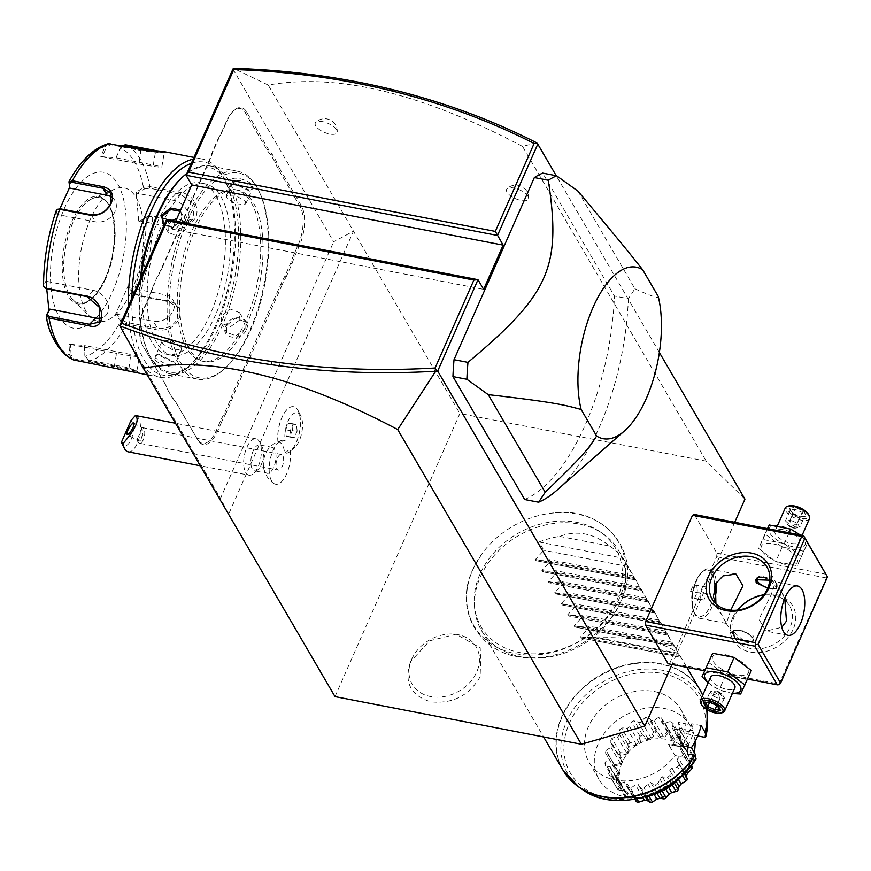 <?xml version="1.0" encoding="UTF-8"?>
<svg xmlns="http://www.w3.org/2000/svg" width="871" height="871" viewBox="0 0 871 871"><rect width="100%" height="100%" fill="white"/><g stroke="black" fill="none" stroke-linecap="round" stroke-linejoin="round"><path stroke-width="0.65" stroke-dasharray="4.36 3.27" d="M335.008 696.626L459.877 413.507L706.218 461.14L744.945 499.116M734.732 522.273L672.009 664.486M619.531 598.007A83.529 66.544 149.7 0 1 515.382 653.642A83.529 66.544 149.7 0 1 472.811 569.645A83.529 66.544 149.7 0 1 481.358 554.664A83.529 66.544 149.7 0 1 552.671 513.052A83.529 66.544 149.7 0 1 619.531 598.007M410.611 661.557C403.709 682.287 410.524 695.722 431.058 701.884C453.366 704.008 470.024 695.102 481.053 675.177L480.215 647.73L456.056 634.251L429.708 640.784L410.611 661.557M536.492 142.702L522.578 146.448L706.218 461.14M659.358 352.45L556.231 175.713M522.578 146.448C421.912 93.197 337.131 72.739 268.214 85.075L459.877 413.507M527.946 196.269A11.911 4.845 -156.2 0 0 517.483 189.04A11.911 4.845 -156.2 0 0 507.02 188.822A11.911 4.845 -156.2 0 0 507.031 192.23A11.911 4.845 -156.2 0 0 519.203 200.014A11.911 4.845 -156.2 0 0 528.555 198.316A11.911 4.845 -156.2 0 0 527.946 196.269M336.62 129.877A11.911 4.845 -156.2 0 0 326.157 122.637A11.911 4.845 -156.2 0 0 315.705 122.419A11.911 4.845 -156.2 0 0 315.705 125.827A11.911 4.845 -156.2 0 0 327.888 133.611A11.911 4.845 -156.2 0 0 337.229 131.913A11.911 4.845 -156.2 0 0 336.62 129.877M232.916 69.07L333.669 241.746L353.474 231.174L228.605 514.282L220.515 498.321L333.669 241.746M268.214 85.075L233.493 68.341M119.752 325.645L220.515 498.321M175.702 221.245L172.218 229.149L483.634 289.357M166.579 219.481L172.218 229.149M278.285 169.214L279.613 168.517A54.514 24.366 -79.1 0 1 276.738 162.05L272.002 153.927A54.514 24.366 -79.1 0 1 268.355 149.235L246.58 111.902A29.113 13.011 100.9 0 0 234.245 110.247A29.113 13.011 100.9 0 0 226.983 121.036L223.052 129.931A54.514 24.366 -79.1 0 1 218.795 138.315L218.142 138.772A55.57 24.845 100.9 0 0 222.453 130.302L226.373 121.417A28.046 12.542 -79.1 0 1 233.374 111.009A28.046 12.542 -79.1 0 1 245.252 112.609L267.038 149.932A55.57 24.845 100.9 0 0 270.718 154.69L275.388 162.703A55.57 24.845 100.9 0 0 278.285 169.214L300.07 206.547A28.046 12.542 -79.1 0 1 298.274 244.631L294.354 253.526A55.57 24.845 100.9 0 0 290.696 263.096L285.035 275.933A55.57 24.845 100.9 0 0 280.734 284.403L233.874 390.654A55.57 24.845 100.9 0 0 230.216 400.225L224.555 413.061A55.57 24.845 100.9 0 0 220.254 421.531L216.335 430.426A28.046 12.542 -79.1 0 1 197.445 439.224L175.659 401.901A55.57 24.845 100.9 0 0 171.99 397.154L167.308 389.141A55.57 24.845 100.9 0 0 165.25 384.165A55.57 24.845 100.9 0 0 164.412 382.619L142.626 345.297A28.046 12.542 -79.1 0 1 142.202 344.513A28.046 12.542 -79.1 0 1 144.423 307.202L148.353 298.318A55.57 24.845 100.9 0 0 152 288.737L157.662 275.911A55.57 24.845 100.9 0 0 161.962 267.441L208.833 161.179A55.57 24.845 100.9 0 0 212.491 151.608L218.142 138.772M279.613 168.517L301.388 205.839A29.113 13.011 100.9 0 1 299.526 245.361L295.607 254.256A54.514 24.366 -79.1 0 0 291.981 263.739L286.254 276.749L285.035 275.933M280.734 284.403L281.986 285.133A54.514 24.366 -79.1 0 1 286.254 276.749M281.986 285.133L235.126 391.384A54.514 24.366 -79.1 0 0 231.501 400.878L225.763 413.877L224.555 413.061M220.254 421.531L221.506 422.261A54.514 24.366 -79.1 0 1 225.763 413.877M221.506 422.261L217.587 431.156A29.113 13.011 100.9 0 1 197.989 440.291L176.203 402.968A54.514 24.366 -79.1 0 0 172.556 398.265L167.308 389.141M164.412 382.619L164.946 383.686A54.514 24.366 -79.1 0 1 165.773 385.2A54.514 24.366 -79.1 0 1 167.82 390.143M164.946 383.686L143.171 346.353A29.113 13.011 100.9 0 1 142.724 345.547A29.113 13.011 100.9 0 1 145.032 306.832L148.952 297.936A54.514 24.366 -79.1 0 0 152.577 288.453L157.662 275.911M161.962 267.441L162.572 267.059A54.514 24.366 -79.1 0 1 158.315 275.443M162.572 267.059L209.443 160.808A54.514 24.366 -79.1 0 0 213.057 151.325L218.795 138.315M289.967 449.011A18.52 8.285 100.9 0 0 294.714 447.411A18.52 8.285 100.9 0 0 301.823 432.452A18.52 8.285 100.9 0 0 300.811 415.913A18.52 8.285 100.9 0 0 289.912 417.699A18.52 8.285 100.9 0 0 285.1 440.672L278.078 442.022A23.713 10.604 -79.1 0 1 281.921 417.623A23.713 10.604 -79.1 0 1 293.647 406.713A23.713 10.604 -79.1 0 1 298.241 410.84A23.713 10.604 -79.1 0 1 299.548 432.005A23.713 10.604 -79.1 0 1 290.446 451.167A23.713 10.604 -79.1 0 1 284.643 453.279L289.967 449.011A22.341 9.984 -79.1 0 1 286.319 474.673A22.341 9.984 -79.1 0 1 273.864 483.492A22.341 9.984 -79.1 0 1 271.61 480.955A22.341 9.984 -79.1 0 1 270.739 457.275A22.341 9.984 -79.1 0 1 282.204 440.378A22.341 9.984 -79.1 0 1 285.1 440.672M827.178 576.275L779.11 684.018L669.886 662.896L716.702 556.732L716.877 553.139L694.307 514.456M669.886 662.896L668.101 663.735M524.68 499.519A169.355 75.712 100.9 0 0 614.436 296.031L542.698 173.1M825.937 577.854L716.702 556.732M732.805 617.452A34.405 27.404 -30.3 0 0 750.334 652.052A34.405 27.404 -30.3 0 0 793.22 629.134A34.405 27.404 -30.3 0 0 775.691 594.545A34.405 27.404 -30.3 0 0 732.805 617.452M747.547 679.086L704.617 670.79M779.11 684.018L779.382 684.66M747.851 668.122A19.685 8.002 -156.2 0 0 724.563 654.502A19.685 8.002 -156.2 0 0 713.284 661.437A19.685 8.002 -156.2 0 0 736.561 675.047A19.685 8.002 -156.2 0 0 747.851 668.122M826.1 574.261L716.877 553.139M796.627 557.527A19.685 8.002 -156.2 0 0 773.339 543.907A19.685 8.002 -156.2 0 0 762.06 550.842A19.685 8.002 -156.2 0 0 785.337 564.462A19.685 8.002 -156.2 0 0 796.627 557.527M784.749 598.344L775.473 581.719L771.151 594.839L758.924 619.248L765.925 631.083L781.755 627.316M730.747 610.179L726.37 623.429L715.908 603.864M738.162 610.027A31.759 25.303 -30.3 0 0 734.318 616.526A31.759 25.303 -30.3 0 0 734.776 637.92A31.759 25.303 -30.3 0 0 762.778 648.372A31.759 25.303 -30.3 0 0 790.095 627.305A31.759 25.303 -30.3 0 0 789.627 605.911A31.759 25.303 -30.3 0 0 785.936 601.284M734.22 632.455L744.117 641.067L753.97 639.238L753.742 636.233L742.462 630.778L733.632 630.266L734.22 632.455M784.172 599.803A31.759 25.303 -30.3 0 0 763.682 595.122M769.768 580.184L775.68 586.51L776.268 588.687L767.689 588.241M694.089 612.498A23.713 10.604 100.9 0 0 698.684 616.624A23.713 10.604 100.9 0 0 710.409 605.726A23.713 10.604 100.9 0 0 707.688 570.07A23.713 10.604 100.9 0 0 701.884 572.182A23.713 10.604 100.9 0 0 695.962 580.968A23.713 10.604 100.9 0 0 694.089 612.498L694.797 613.903A25.139 11.236 100.9 0 1 696.789 580.467A25.139 11.236 -79.1 0 1 703.06 571.147A25.139 11.236 -79.1 0 1 709.212 568.905A25.139 11.236 -79.1 0 1 716.321 582.22M714.601 599.542A25.139 11.236 -79.1 0 1 712.097 606.706A25.139 11.236 100.9 0 1 699.674 618.268A25.139 11.236 100.9 0 1 694.797 613.903M713.806 594.751A23.713 10.604 100.9 0 1 710.507 605.737A23.713 10.604 -79.1 0 1 698.782 616.646A23.713 10.604 -79.1 0 1 696.06 580.99A23.713 10.604 100.9 0 1 707.785 570.08A23.713 10.604 100.9 0 1 714.623 586.096M702.668 586.716L699.859 593.107L700.469 599.749L703.888 600.01L706.708 593.619L706.098 586.978L693.381 584.92L690.561 591.3L691.171 597.952L694.59 598.214L697.41 591.823L696.8 585.181L693.381 584.92M699.859 593.107L690.561 591.3M706.098 586.978L696.8 585.181M706.708 593.619L697.41 591.823M703.888 600.01L694.59 598.214M700.469 599.749L691.171 597.952M756.518 578.801A11.116 4.518 23.8 0 1 756.681 578.017A11.116 4.518 23.8 0 1 766.045 577.364A11.116 4.518 23.8 0 1 776.616 584.387A11.116 4.518 23.8 0 1 777.019 586.978A11.116 4.518 23.8 0 1 775.146 588.35A11.116 4.518 23.8 0 1 765.282 586.749A11.116 4.518 23.8 0 1 757.095 580.609A11.116 4.518 23.8 0 1 757.084 580.598M767.808 587.947A10.583 4.301 -156.2 0 0 774.559 588.513A10.583 4.301 -156.2 0 0 775.952 584.735A10.583 4.301 -156.2 0 0 766.807 578.366M758.554 577.429A10.583 4.301 -156.2 0 0 757.661 577.854M752.805 638.356A11.116 4.518 23.8 0 1 752.969 638.639A11.116 4.518 23.8 0 1 753.219 640.947A11.116 4.518 23.8 0 1 743.856 641.6A11.116 4.518 23.8 0 1 733.295 634.578A11.116 4.518 23.8 0 1 732.881 631.976A11.116 4.518 23.8 0 1 734.754 630.604A11.116 4.518 23.8 0 1 744.618 632.215A11.116 4.518 23.8 0 1 752.805 638.356M752.544 637.822A10.583 4.301 23.8 0 1 752.686 638.095A10.583 4.301 23.8 0 1 746.24 641.502A10.583 4.301 23.8 0 1 733.948 634.23A10.583 4.301 23.8 0 1 735.342 630.441A10.583 4.301 23.8 0 1 744.738 631.976A10.583 4.301 23.8 0 1 752.544 637.822M801.516 556.732L784.336 543.602L762.865 539.454L758.587 548.425L775.767 561.555L797.226 565.704L807.7 542.72M767.482 528.61L764.967 533.945L782.147 547.075L803.617 551.223L807.907 542.252M803.617 551.223L797.226 565.704M769.855 533.15A19.685 8.002 -156.2 0 0 793.143 546.77A19.685 8.002 -156.2 0 0 804.423 539.835A19.685 8.002 -156.2 0 0 781.145 526.215A19.685 8.002 -156.2 0 0 769.855 533.15M775.528 534.25A13.228 5.378 23.8 0 1 775.038 531.158A13.228 5.378 23.8 0 1 786.186 530.374A13.228 5.378 23.8 0 1 798.761 538.735A13.228 5.378 23.8 0 1 799.251 541.827A13.228 5.378 23.8 0 1 788.103 542.6A13.228 5.378 23.8 0 1 775.528 534.25M806.579 540.793L800.275 534.946M789.104 532.791L784.336 543.602M767.634 528.643L762.865 539.454M764.967 533.945L758.587 548.425M782.147 547.075L775.767 561.555M809.497 518.604A13.228 5.378 -156.2 0 1 798.348 519.377A13.228 5.378 -156.2 0 1 785.762 511.016A13.228 5.378 23.8 0 1 785.283 507.924M788.984 505.888A11.911 4.845 23.8 0 0 787.417 510.145A11.911 4.845 -156.2 0 0 800.972 518.267A11.911 4.845 -156.2 0 0 808.647 514.805M789.311 508.326L795.016 507.26L803.585 511.092L806.448 515.991L800.732 517.058L792.164 513.237L789.311 508.326L790.237 510.101L794.994 509.208L802.137 512.398L804.521 516.481L799.763 517.374L792.621 514.184L790.139 509.056L792.675 513.411M792.164 513.237L792.621 514.184L792.164 513.237L792.621 514.184L787.852 524.995L789.333 526.302L791.554 526.498L790.226 520.02L785.468 520.912L790.237 510.101M800.732 517.058L799.763 517.374L800.732 517.058L799.763 517.374L794.994 528.185L793.1 527.978L785.468 520.912L787.852 524.995L794.994 528.185L799.752 527.293L791.554 526.498L797.368 523.21L802.137 512.398L803.585 511.092M806.448 515.991L804.521 516.481L806.448 515.991M795.016 507.26L794.994 509.208L790.226 520.02L797.368 523.21L799.752 527.293L804.521 516.481M708.384 662.232L725.565 675.363L747.035 679.511L751.325 670.539M708.156 682.81L719.185 689.843L732.359 693.49M725.565 675.363L719.185 689.843M747.035 679.511L740.655 693.991M708.265 682.559A19.685 8.002 -156.2 0 0 732.478 693.229M710.649 677.137A13.228 5.378 -156.2 0 0 711.139 680.229A13.228 5.378 -156.2 0 0 723.725 688.58A13.228 5.378 -156.2 0 0 734.863 687.807M722.386 712.663A13.228 5.378 23.8 0 1 710.649 710.747A13.228 5.378 23.8 0 1 700.894 703.452M717.737 705.728L717.29 704.781L710.148 701.591L705.641 702.908M719.762 709.909L717.29 704.781L722.059 693.969L716.8 690.975L720.567 692.663M703.463 702.973L705.39 702.472L710.159 691.661L718.346 692.467L724.432 698.052L719.206 708.95M709.168 701.906L710.148 701.591L714.917 690.779L722.059 693.969L724.432 698.052L719.675 698.945L716.811 705.445M709.669 702.255L712.543 695.744L718.346 692.467L719.675 698.945L712.543 695.744L710.159 691.661L716.8 690.975M577.974 191.152L634.926 288.758L628.372 298.72L614.436 296.031M628.372 298.72A169.355 75.712 -79.1 0 1 556.939 490.199M634.926 288.758C651.552 296.347 659.314 298.895 658.226 296.401M278.078 442.022L277.991 442.076A19.598 8.764 -79.1 0 1 282.422 445.005A19.598 8.764 -79.1 0 1 284.512 453.247M267.179 473.312A13.228 5.912 100.9 0 1 264.817 471.385A13.228 5.912 -79.1 0 1 263.684 468.108A13.228 5.912 -79.1 0 1 267.016 450.862A13.228 5.912 -79.1 0 1 272.209 447.335A13.228 5.912 -79.1 0 1 274.572 449.262A13.228 5.912 100.9 0 1 274.757 464.45A13.228 5.912 100.9 0 1 267.179 473.312L254.648 470.884A13.228 5.912 100.9 0 0 257.892 469.709A13.228 5.912 100.9 0 0 262.966 459.017A13.228 5.912 100.9 0 0 262.236 447.204A13.228 5.912 100.9 0 0 262.04 446.845A13.228 5.912 -79.1 0 0 259.667 444.907A13.228 5.912 -79.1 0 0 252.1 453.769A13.228 5.912 -79.1 0 0 252.285 468.957A13.228 5.912 100.9 0 0 254.648 470.884M277.991 442.076A23.713 10.604 -79.1 0 1 281.812 417.645A23.713 10.604 -79.1 0 1 293.549 406.703A23.713 10.604 -79.1 0 1 299.461 431.994A23.713 10.604 -79.1 0 1 284.545 453.258M292.471 430.241L289.651 436.621L286.232 436.36L285.623 429.719L288.443 423.328L291.861 423.589L292.471 430.241L297.12 431.134L294.3 437.525L290.881 437.264L290.272 430.612L293.091 424.231L296.51 424.493L297.12 431.134M289.651 436.621L294.3 437.525M291.861 423.589L296.51 424.493M288.443 423.328L293.091 424.231M285.623 429.719L290.272 430.612M286.232 436.36L290.881 437.264M248.997 475.185A18.52 8.285 100.9 0 1 245.687 472.485A18.52 8.285 -79.1 0 1 245.426 451.222A18.52 8.285 -79.1 0 1 256.03 438.81A18.52 8.285 -79.1 0 1 259.34 441.521A18.52 8.285 100.9 0 1 259.623 442.033A18.52 8.285 100.9 0 1 260.647 458.571A18.52 8.285 100.9 0 1 253.526 473.541A18.52 8.285 100.9 0 1 248.997 475.185L200.297 465.767M128.146 451.82A18.52 8.285 100.9 0 0 138.75 439.42A18.52 8.285 100.9 0 0 138.5 418.156A18.52 8.285 100.9 0 0 135.419 415.5M130.988 420.519A13.228 5.912 -79.1 0 1 131.401 438.799A13.228 5.912 -79.1 0 1 121.94 443.426M139.458 443.23A7.937 3.549 100.9 0 1 138.032 442.065A7.937 3.549 -79.1 0 1 137.226 439.202A7.937 3.549 -79.1 0 1 137.172 438.048L141.32 431.82L141.755 427.661A7.937 3.549 -79.1 0 1 142.474 427.639A7.937 3.549 -79.1 0 1 143.889 428.793A7.937 3.549 100.9 0 1 143.998 437.906A7.937 3.549 100.9 0 1 139.458 443.23L278.339 470.079A7.937 3.549 100.9 0 0 282.879 464.766A7.937 3.549 100.9 0 0 282.77 455.653A7.937 3.549 100.9 0 0 281.355 454.488A7.937 3.549 100.9 0 0 276.804 459.812A7.937 3.549 100.9 0 0 276.913 468.925A7.937 3.549 100.9 0 0 278.339 470.079M133.851 423.012L142.006 427.781L142.92 434.76A6.62 1.633 -59.7 0 0 141.102 438.135A6.62 1.633 120.3 0 0 140.198 440.944L138.108 440.835L127.166 434.433M137.172 438.048L138.108 440.835M142.92 434.76L140.198 440.944M272.002 153.927L270.718 154.69M213.057 151.325L212.491 151.608M152.577 288.453L152 288.737M172.556 398.265L171.99 397.154M231.501 400.878L230.216 400.225M291.981 263.739L290.696 263.096M276.738 162.05L275.388 162.703M247.952 321.508A87.329 39.043 -79.1 0 1 204.772 361.65A87.329 39.043 -79.1 0 1 194.745 230.336A87.329 39.043 -79.1 0 1 237.925 190.183A87.329 39.043 -79.1 0 1 247.952 321.508M245.622 321.051A87.329 39.043 -79.1 0 1 202.453 361.204A87.329 39.043 -79.1 0 1 192.426 229.879A87.329 39.043 -79.1 0 1 235.606 189.736A87.329 39.043 -79.1 0 1 245.622 321.051M187.265 221.038A104.259 46.609 -79.1 0 1 259.035 191.228A104.259 46.609 -79.1 0 1 250.783 329.891A104.259 46.609 -79.1 0 1 224.762 368.553A104.259 46.609 -79.1 0 1 173.155 343.588A104.259 46.609 -79.1 0 1 187.265 221.038M185.392 219.949A105.848 47.317 -79.1 0 1 237.729 171.282A105.848 47.317 -79.1 0 1 258.252 189.682A105.848 47.317 -79.1 0 1 249.879 330.457A105.848 47.317 -79.1 0 1 223.455 369.696A105.848 47.317 -79.1 0 1 197.543 379.125A105.848 47.317 -79.1 0 1 185.392 219.949M186.96 173.275A105.848 47.317 -79.1 0 1 210.303 165.98A105.848 47.317 -79.1 0 1 222.453 325.155A105.848 47.317 -79.1 0 1 170.117 373.822A105.848 47.317 -79.1 0 1 149.583 355.422A105.848 47.317 -79.1 0 1 141.211 276.989M180.667 209.998L181.897 219.274L173.764 226.852L163.792 225.807M246.395 329.782C252.383 316.848 230.706 312.645 225.937 325.83C219.514 338.013 241.18 342.216 246.395 329.782L245.143 329.053L244.871 321.726L235.453 318.155L226.547 325.449L226.591 332.395L235.899 335.781L245.143 329.053M233.09 182.866L232.535 181.767L250.794 190.836L253.167 186.056C248.834 178.816 227.255 174.657 232.709 182.104L233.254 183.16L249.639 191.087L252.176 189.366L251.85 186.753L241.561 180.58L232.807 180.82L233.254 183.16M174.581 361.933L175.125 363C180.591 370.447 158.979 366.255 154.679 359.048L157.041 354.257L175.311 363.327L174.744 362.227L175.027 364.274L166.285 364.524L155.996 358.34L155.659 355.738L158.195 354.007L174.744 362.227M183.084 176.541A104.259 46.609 -79.1 0 1 234.68 201.506A104.259 46.609 -79.1 0 1 220.57 324.056A104.259 46.609 -79.1 0 1 148.799 353.866A104.259 46.609 -79.1 0 1 140.253 279.156M215.42 315.215A87.329 39.043 -79.1 0 1 172.24 355.368A87.329 39.043 -79.1 0 1 162.213 224.043A87.329 39.043 -79.1 0 1 205.393 183.89A87.329 39.043 -79.1 0 1 215.42 315.215M210.303 314.224A87.329 39.043 -79.1 0 1 167.123 354.377A87.329 39.043 -79.1 0 1 157.096 223.052A87.329 39.043 -79.1 0 1 200.276 182.899A87.329 39.043 -79.1 0 1 210.303 314.224M191.337 163.345A108.494 48.504 -79.1 0 1 225.339 180.983A108.494 48.504 -79.1 0 1 216.748 325.275A108.494 48.504 -79.1 0 1 189.671 365.504A108.494 48.504 -79.1 0 1 131.859 298.187M193.166 159.197A111.14 49.691 -79.1 0 1 202.475 159.077A111.14 49.691 -79.1 0 1 224.032 178.392A111.14 49.691 -79.1 0 1 215.235 326.211A111.14 49.691 -79.1 0 1 187.483 367.42A111.14 49.691 -79.1 0 1 160.286 377.306A111.14 49.691 -79.1 0 1 128.255 306.352M108.309 143.661L105.032 146.644L100.807 156.606L116.028 157.771L120.252 147.798A107.22 47.938 100.9 0 1 143.541 187.711L136.083 192.143L138.783 221.691L146.241 217.26L152.61 216.4L183.4 222.355C203.291 226.46 200.428 194.592 180.678 192.6L149.888 186.644L143.541 187.711L144.401 188.974L137.128 193.286L173.917 200.395A15.874 11.922 -134.5 0 1 187.439 211.13A15.874 11.922 -134.5 0 1 186.296 225.545A15.874 11.922 -134.5 0 1 176.432 228.028L182.812 221.778L193.003 218.959L194.32 204.347L180.286 194.146L149.485 188.19L144.401 188.974M161.07 151.554L165.359 151.892M138.783 221.691L146.241 217.26A107.22 47.938 100.9 0 1 133.481 292.558L127.787 286.537L115.266 314.932L120.96 320.942L126.611 323.968L157.401 329.924C166.873 331.078 174.069 327.507 178.98 319.2C181.767 310.076 178.773 304.121 170.008 301.344L139.218 295.389L133.481 292.558L133.884 293.505L128.342 287.648L165.12 294.768A15.874 12.651 -30.3 0 1 172.981 300.038A15.874 12.651 -30.3 0 1 170.161 315.335A15.874 12.651 -30.3 0 1 153.416 321.301L157.531 328.356C166.448 329.445 173.177 326.146 177.728 318.47L177.281 307.398L169.235 301.812L138.445 295.857L133.884 293.505M146.927 216.596L152.011 215.823L183.4 222.355M116.028 157.771L121.69 145.849M120.612 148.201L122.648 146.034M151.467 150.933L164.238 152.795L161.81 167.134A15.874 0.729 -170.4 0 1 139.044 163.944L102.255 156.834L106.382 147.123L105.032 146.644A107.22 47.938 100.9 0 0 68.983 182.028M155.865 151.249L155.528 151.717C174.167 153.829 159.066 152.675 141.298 150.639L110.508 144.684L106.382 147.123M132.468 371.928L137.683 371.873L128.875 368.847L88.788 361.095L84.901 356.326L84.683 345.558L130.759 354.464A15.874 0.729 9.6 0 1 139.295 356.577A15.874 0.729 9.6 0 1 116.529 353.386L114.275 366.691L129.333 370.164L136.867 370.915L128.505 367.769L88.417 360.017L85.358 356.195M115.266 314.932L116.638 314.191L122.18 320.049L120.96 320.942A107.22 47.938 100.9 0 1 84.901 356.326L84.215 345.406L68.994 344.252L69.691 355.172L73.458 359.919L74.187 358.939L114.275 366.691L113.546 367.671M46.392 315.258A107.22 47.938 100.9 0 0 69.691 355.172L71.128 355.107L74.187 358.939M122.18 320.049L126.741 322.401L157.531 328.356L157.401 329.924M127.787 286.537L128.342 287.648M64.236 208.779A79.381 35.493 -79.1 0 1 117.683 183.868A79.381 35.493 -79.1 0 1 112.599 291.654A79.381 35.493 -79.1 0 1 59.152 316.576A79.381 35.493 -79.1 0 1 64.236 208.779M139.654 220.918L176.432 228.028M136.083 192.143L137.128 193.286M116.485 157.912L153.274 165.022A15.874 0.729 -170.4 0 1 161.81 167.134M100.807 156.606L102.255 156.834M111.88 197.281A15.874 12.651 149.7 0 1 114.95 200.57A15.874 12.651 149.7 0 1 112.13 215.877A15.874 12.651 149.7 0 1 95.374 221.844L58.597 214.734L57.845 209.802L58.488 208.866M56.484 209.944L57.845 209.802M46.729 288.845L46.239 280.32L43.692 285.71A107.22 47.938 100.9 0 1 56.463 210.412L57.225 215.475L58.597 214.734M46.239 280.32L47.284 281.475L44.813 286.722L43.692 285.71L43.55 286.309M44.813 286.722L45.325 288.268M47.284 281.475L93.36 290.381A15.874 11.922 45.5 0 1 106.883 301.105A15.874 11.922 45.5 0 1 105.75 315.531A15.874 11.922 45.5 0 1 101.319 317.948M57.225 215.475L59.914 208.757M68.994 344.252L70.453 344.47L71.128 355.107M70.453 344.47L116.529 353.386M116.638 314.191L153.416 321.301M105.827 278.459A53.719 24.018 -79.1 0 1 79.261 303.162A53.719 24.018 -79.1 0 1 72.892 299.602A53.719 24.018 -79.1 0 1 69.658 295.323A53.719 24.018 -79.1 0 1 73.099 222.377A53.719 24.018 -79.1 0 1 92.413 198.61A53.719 24.018 -79.1 0 1 99.653 197.673A53.719 24.018 -79.1 0 1 109.267 205.523A53.719 24.018 -79.1 0 1 105.827 278.459M86.12 311.47A68.003 30.409 -79.1 0 1 82.614 242.889A68.003 30.409 -79.1 0 1 114.939 189.029A68.003 30.409 -79.1 0 1 136.268 197.782A68.003 30.409 -79.1 0 1 134.069 284.893A68.003 30.409 -79.1 0 1 90.225 316.881A68.003 30.409 -79.1 0 1 86.12 311.47M180.101 211.272L181.244 212.698L181.299 219.644L173.492 226.634L164.173 224.925M172.001 220.526L168.027 225.164L168.288 232.481L177.662 236.063L186.612 228.757L186.568 221.811L176.922 218.49M181.026 347.333L171.173 340.147L162.104 341.138L162.431 343.74L172.719 349.924L181.473 349.685L181.026 347.333M239.819 319.929L230.543 326.669L221.278 323.283L221.223 316.336L230.173 309.031L239.558 312.613L239.819 319.929M245.404 201.353L245.742 203.956L236.662 204.957L226.819 197.761L226.373 195.42L235.116 195.169L245.404 201.353M479.932 574.239A77.846 62.015 -30.3 0 0 474.347 605.247A77.846 62.015 -30.3 0 0 536.362 653.816A77.846 62.015 -30.3 0 0 616.668 600.674A77.846 62.015 -30.3 0 0 600.163 531.833A77.846 62.015 -30.3 0 0 479.932 574.239M480.324 576.972A79.381 63.245 149.7 0 1 602.928 533.727A79.381 63.245 149.7 0 1 618.606 550.439A79.381 63.245 149.7 0 1 619.76 603.93A79.381 63.245 149.7 0 1 551.474 656.592A79.381 63.245 149.7 0 1 481.478 630.462A79.381 63.245 149.7 0 1 474.641 608.589A79.381 63.245 149.7 0 1 480.324 576.972M701.209 725.576L691.759 723.747A68.798 54.808 -30.3 0 1 682.004 745.859L691.454 747.688M691.378 724.901L691.759 723.747L693.283 733.099L691.378 724.901L678.28 722.364L680.251 725.717L679.663 729.8L692.913 732.359M697.693 735.919L684.726 733.415L680.229 725.717A52.924 42.167 -30.3 0 1 676.832 737.062A52.924 42.167 -30.3 0 1 670.474 747.83L668.525 744.476L672.227 744.857L673.316 744.193L670.496 747.841M692.325 730.627L679.598 728.167L678.28 722.364M678.585 723.845L679.38 724.258M679.598 728.167L679.663 729.8M668.525 744.476L681.623 747.013L682.004 745.859L687.469 746.262L686.566 746.752L673.316 744.193M687.469 746.262A68.798 54.808 -30.3 0 0 693.283 733.099M684.726 733.415A52.924 42.167 -30.3 0 0 680.556 709.103A52.924 42.167 -30.3 0 0 633.892 691.683A52.924 42.167 -30.3 0 0 588.361 726.784A52.924 42.167 -30.3 0 0 589.134 762.452A52.924 42.167 -30.3 0 0 674.971 755.527L670.474 747.83M674.971 755.527L694.372 759.283L696.049 758.695M681.623 747.013L686.566 746.752M684.965 747.318L672.227 744.857M669.625 746.371L669.451 744.574M695.036 741.526A52.924 42.167 149.7 0 0 690.409 725.989A52.924 42.167 149.7 0 0 664.214 708.428A52.924 42.167 -30.3 0 0 608.394 728.319A52.924 42.167 -30.3 0 0 598.987 779.338A52.924 42.167 -30.3 0 0 625.193 796.9A52.924 42.167 149.7 0 0 644.562 796.954M694.187 752.381A52.924 42.167 149.7 0 1 683.321 774.33M614.393 764.771L614.338 766.121C619.499 765.032 622.036 763.878 621.948 762.626C622.917 761.896 622.101 759.142 619.521 754.384L618.726 754.95L621.676 760.786L620.468 763.519L614.393 764.771L606.085 750.519A41.917 33.392 -30.3 0 0 605.487 752.947A10.485 8.351 149.7 0 0 605.497 752.969L613.815 767.209L605.487 752.947M606.085 750.519A10.485 8.351 149.7 0 1 611.224 747.666A37.475 29.854 149.7 0 1 612.422 744.934A10.485 8.351 149.7 0 1 611.311 743.518A10.485 8.351 149.7 0 1 610.419 740.698A41.917 33.392 -30.3 0 1 611.878 738.445A10.485 8.351 149.7 0 1 617.463 737.171A37.475 29.854 149.7 0 1 619.586 734.797A10.485 8.351 149.7 0 1 619.477 729.898A41.917 33.392 -30.3 0 1 621.633 728.08A10.485 8.351 149.7 0 1 627 728.548A37.475 29.854 149.7 0 1 629.766 726.806A10.485 8.351 149.7 0 1 631.584 721.841A41.917 33.392 -30.3 0 1 634.175 720.687A10.485 8.351 149.7 0 1 638.672 722.832A37.475 29.854 149.7 0 1 641.753 721.939A10.485 8.351 149.7 0 1 645.269 717.508A41.917 33.392 -30.3 0 1 647.98 717.149A10.485 8.351 149.7 0 1 650.572 719.675A10.485 8.351 149.7 0 1 651.062 720.709A37.475 29.854 149.7 0 1 654.099 720.774A10.485 8.351 149.7 0 1 658.89 717.399A41.917 33.392 -30.3 0 1 661.394 717.889A10.485 8.351 149.7 0 1 661.775 718.466A10.485 8.351 149.7 0 1 662.689 722.44A37.475 29.854 149.7 0 1 665.302 723.463A10.485 8.351 149.7 0 1 670.801 721.558A41.917 33.392 -30.3 0 1 672.782 722.821A10.485 8.351 149.7 0 1 672.151 727.818A37.475 29.854 149.7 0 1 674.034 729.658A10.485 8.351 149.7 0 1 679.554 729.463A41.917 33.392 -30.3 0 1 680.795 731.357A10.485 8.351 149.7 0 1 678.291 736.191A37.475 29.854 149.7 0 1 679.217 738.641A10.485 8.351 149.7 0 1 684.105 740.165A41.917 33.392 -30.3 0 1 684.454 742.462A10.485 8.351 149.7 0 1 680.382 746.556A37.475 29.854 149.7 0 1 680.24 749.31A10.485 8.351 149.7 0 1 683.898 752.348A10.485 8.351 149.7 0 1 683.909 752.37A41.917 33.392 -30.3 0 1 683.31 754.798A10.485 8.351 149.7 0 1 678.171 757.65A37.475 29.854 149.7 0 1 676.974 760.383A10.485 8.351 149.7 0 1 678.084 761.809A10.485 8.351 149.7 0 1 678.977 764.618A41.917 33.392 -30.3 0 1 677.518 766.872A10.485 8.351 149.7 0 1 671.933 768.146A37.475 29.854 149.7 0 1 669.81 770.519A10.485 8.351 149.7 0 1 669.919 775.419A41.917 33.392 -30.3 0 1 667.763 777.237A10.485 8.351 149.7 0 1 662.396 776.769A37.475 29.854 149.7 0 1 659.63 778.511A10.485 8.351 149.7 0 1 657.812 783.475A41.917 33.392 -30.3 0 1 655.221 784.629A10.485 8.351 149.7 0 1 650.724 782.496A37.475 29.854 149.7 0 1 647.643 783.377A10.485 8.351 149.7 0 1 644.126 787.82A41.917 33.392 -30.3 0 1 641.415 788.179A10.485 8.351 149.7 0 1 638.824 785.642A10.485 8.351 149.7 0 1 638.334 784.619A37.475 29.854 149.7 0 1 635.297 784.542A10.485 8.351 149.7 0 1 630.506 787.917A41.917 33.392 -30.3 0 1 628.002 787.438A10.485 8.351 149.7 0 1 627.621 786.851A10.485 8.351 149.7 0 1 626.706 782.877A37.475 29.854 149.7 0 1 624.093 781.864A10.485 8.351 149.7 0 1 618.595 783.758A41.917 33.392 -30.3 0 1 616.614 782.496A10.485 8.351 149.7 0 1 617.256 777.498A37.475 29.854 149.7 0 1 615.362 775.658A10.485 8.351 149.7 0 1 609.842 775.854A41.917 33.392 -30.3 0 1 608.6 773.96A10.485 8.351 149.7 0 1 611.104 769.126A37.475 29.854 149.7 0 1 610.179 766.676A10.485 8.351 149.7 0 1 605.291 765.152A41.917 33.392 -30.3 0 1 604.942 762.854A10.485 8.351 149.7 0 1 609.014 758.772A37.475 29.854 149.7 0 1 609.156 756.006A10.485 8.351 149.7 0 1 605.497 752.969M614.229 766.567L613.794 767.188L618.41 771.858L618.258 774.613L613.26 777.095L613.587 778.413C621.404 775.876 621.622 771.924 614.229 766.567A41.917 33.392 149.7 0 1 614.338 766.121M618.41 771.858L609.156 756.006M618.258 774.613L609.014 758.772M613.26 777.095L604.942 762.854M613.652 778.837L619.433 782.528L620.348 784.978L616.908 788.201L617.604 789.355C623.614 785.402 622.297 781.897 613.652 778.837A41.917 33.392 149.7 0 1 613.587 778.413M613.598 779.403L605.291 765.152M619.433 782.528L610.179 766.676M620.348 784.978L611.104 769.126M616.908 788.201L608.6 773.96M617.844 789.703L624.616 791.499L626.499 793.35L624.921 796.736L625.922 797.64C629.559 793.013 626.859 790.378 617.844 789.703A41.917 33.392 149.7 0 1 617.604 789.355M618.149 790.106L609.842 775.854M624.616 791.499L615.362 775.658M626.499 793.35L617.256 777.498M624.921 796.736L616.614 782.496M637.539 802.256C638.508 797.792 634.763 796.334 626.293 797.869A41.917 33.392 149.7 0 1 625.922 797.64M626.293 797.869L618.595 783.758M626.913 798.01L633.337 797.705L624.093 781.864M633.337 797.705L635.95 798.729L626.706 782.877M635.95 798.729L636.32 801.679M634.905 799.251L628.002 787.438M636.897 798.87L630.506 787.917M642.831 797.444L635.297 784.542M647.469 800.449L638.334 784.619M646.336 796.617L641.415 788.179M648.917 796.029L644.126 787.82M654.121 794.494L647.643 783.377M657.093 793.394L650.724 782.496M659.695 792.294L655.221 784.629M662.243 791.086L657.812 783.475M665.836 789.148L659.63 778.511M668.612 787.428L662.396 776.769M672.238 784.913L667.763 777.237M674.448 783.181L669.919 775.419M676.288 781.614L669.81 770.519M678.563 779.512L671.933 768.146M682.461 775.353L677.518 766.872M684.171 773.502L678.977 764.618M686.838 776.812L676.974 760.383M686.206 771.423L678.171 757.65M690.311 766.785L683.31 754.798M683.898 752.348L691.476 765.337L683.909 752.37M692.227 766.611L689.484 765.152L680.24 749.31M689.484 765.152L689.636 762.397L680.382 746.556M689.636 762.397L692.761 756.703L684.454 742.462M692.761 756.703L692.859 756.126C687.665 763.159 687.448 767.101 692.216 767.972M692.793 755.701L692.423 754.406L688.46 754.482L687.535 752.032L688.83 745.184C685.455 753.633 686.773 757.139 692.793 755.701A41.917 33.392 149.7 0 1 692.859 756.126M692.423 754.406L684.105 740.165M688.46 754.482L679.217 738.641M687.535 752.032L678.291 736.191M689.103 745.598L680.795 731.357M688.602 744.825L687.872 743.703L683.278 745.511L681.394 743.66L681.1 737.062L680.512 736.899C679.511 746.012 682.211 748.657 688.602 744.825A41.917 33.392 149.7 0 1 688.83 745.184M687.872 743.703L679.554 729.463M683.278 745.511L674.034 729.658M681.394 743.66L672.151 727.818M681.1 737.062L672.782 722.821M680.153 736.659L679.108 735.799L674.557 739.305L671.933 738.281L669.701 732.13L668.906 732.282C670.561 741.232 674.306 742.702 680.153 736.659A41.917 33.392 149.7 0 1 680.512 736.899M679.108 735.799L670.801 721.558M674.557 739.305L665.302 723.463M671.933 738.281L662.689 722.44M661.775 718.466L670.137 732.805L661.394 717.889M668.438 732.184L667.208 731.651L663.343 736.626L660.305 736.55L656.288 731.39L655.406 731.88C659.674 739.871 664.018 739.969 668.438 732.184A41.917 33.392 149.7 0 1 668.906 732.282M667.208 731.651L658.89 717.399M663.343 736.626L654.099 720.774M660.305 736.55L651.062 720.709M656.288 731.39L647.98 717.149M654.905 731.945L653.588 731.749L651.007 737.791L647.915 738.673L642.482 734.928L641.633 735.745C648.166 742.07 652.586 740.807 654.905 731.945A41.917 33.392 149.7 0 1 655.406 731.88M653.588 731.749L645.269 717.508M651.007 737.791L641.753 721.939M647.915 738.673L638.672 722.832M642.482 734.928L634.175 720.687M641.154 735.962L639.902 736.082L639.02 742.658L636.244 744.389L629.951 742.332L629.265 743.42C637.42 747.59 641.383 745.108 641.154 735.962A41.917 33.392 149.7 0 1 641.633 735.745M639.902 736.082L631.584 721.841M639.02 742.658L629.766 726.806M636.244 744.389L627 728.548M629.951 742.332L621.633 728.08M628.873 743.758L627.795 744.139L628.829 750.639L626.717 753.023L620.196 752.686L619.793 753.97C628.753 755.756 631.78 752.348 628.873 743.758A41.917 33.392 149.7 0 1 629.265 743.42M627.795 744.139L619.477 729.898M628.829 750.639L619.586 734.797M626.717 753.023L617.463 737.171M620.196 752.686L611.878 738.445M618.726 754.95L610.419 740.698M621.676 760.786L612.422 744.934M620.468 763.519L611.224 747.666M686.174 775.114C670.833 814.755 602.917 801.625 622.21 762.746C637.55 723.093 705.466 736.224 686.174 775.114M692.097 768.418L686.337 775.081L686.925 780.155M686.653 780.568C680.316 783.279 677.29 786.676 677.573 790.781M677.17 791.118C671.65 791.434 667.687 793.927 665.292 798.576M664.802 798.783C660.904 796.954 656.484 798.228 651.541 802.594M651.04 802.659C649.396 799.164 645.052 799.066 638.008 802.343M559.748 536.394L609.798 546.073C593.576 533.215 576.885 529.993 559.748 536.394A79.381 63.245 149.7 0 0 539.04 541.991L543.874 550.276L535.458 559.443L536.144 560.619L549.361 559.672L550.32 561.327L541.914 570.494L542.589 571.67L555.807 570.723L556.776 572.378L548.36 581.545L549.046 582.721L562.263 581.774L563.221 583.428L554.805 592.596L555.491 593.772L568.709 592.824L569.667 594.479L561.262 603.647L561.937 604.822L575.154 603.875L576.123 605.53L567.707 614.697L568.393 615.873L581.599 614.926L582.568 616.581L574.152 625.748L574.838 626.924L588.056 625.977L589.014 627.632L580.598 636.799L581.284 637.975L594.501 637.028L594.98 637.855L678.651 654.034C665.226 641.894 637.343 636.505 594.98 637.855M609.798 546.073A79.381 63.245 149.7 0 1 622.7 558.169L635.645 579.934L535.665 560.608L635.623 579.857L633.021 575.851L642.09 590.984L542.11 571.659L642.069 590.908L639.466 586.902L648.547 602.035L548.567 582.71L648.525 601.959L645.923 597.952L654.992 613.086L555.012 593.761L654.97 613.01L652.368 609.003L661.437 624.137L561.457 604.812L661.416 624.061L658.814 620.054L667.894 635.188L567.914 615.862L667.872 635.111L665.27 631.105L674.339 646.238L574.359 626.913L674.317 646.162L671.715 642.156L680.784 657.289L580.805 637.964L680.763 657.213L678.651 654.034M678.161 653.206L594.501 637.028M672.673 643.811L589.014 627.632M671.715 642.156L588.056 625.977M666.228 632.76L582.568 616.581M665.27 631.105L581.599 614.926M659.783 621.709L576.123 605.53M658.814 620.054L575.154 603.875M653.337 610.658L569.667 594.479M652.368 609.003L568.709 592.824M646.881 599.607L563.221 583.428M645.923 597.952L562.263 581.774M640.435 588.556L556.776 572.378M639.466 586.902L555.807 570.723M633.99 577.506L550.32 561.327M633.021 575.851L549.361 559.672M627.534 566.455L543.874 550.276M539.04 541.991L622.7 558.169M411.689 659.314A37.05 29.516 149.7 0 1 412.146 658.313A37.05 29.516 149.7 0 1 453.66 634.088A37.05 29.516 149.7 0 1 476.753 671.889A37.05 29.516 149.7 0 1 430.568 696.56A37.05 29.516 149.7 0 1 411.689 659.314M267.038 149.932L268.355 149.235M245.252 112.609L246.58 111.902M226.373 121.417L226.983 121.036M222.453 130.302L223.052 129.931M208.833 161.179L209.443 160.808M148.353 298.318L148.952 297.936M144.423 307.202L145.032 306.832M142.626 345.297L143.171 346.353M175.659 401.901L176.203 402.968M197.445 439.224L197.989 440.291M216.335 430.426L217.587 431.156M233.874 390.654L235.126 391.384M294.354 253.526L295.607 254.256M298.274 244.631L299.526 245.361M300.07 206.547L301.388 205.839M225.937 325.83L226.547 325.449M138.445 295.857L139.218 295.389A111.14 49.691 100.9 0 0 152.61 216.4L152.011 215.823M149.485 188.19L149.888 186.644A111.14 49.691 100.9 0 0 125.457 144.782M170.008 301.344L169.235 301.812L165.12 294.768M180.678 192.6L180.286 194.146L173.917 200.395M140.928 149.562L139.044 163.944M110.127 143.617L110.508 144.684M88.417 360.017L88.788 361.095A111.14 49.691 100.9 0 0 126.611 323.968L126.741 322.401M128.875 368.847L130.759 354.464M178.98 319.2L177.728 318.47M153.274 165.022L155.528 151.717M91.259 214.799L95.374 221.844M93.36 290.381L86.991 296.63M105.108 278.807A54.775 24.486 -79.1 0 1 68.232 295.998A54.775 24.486 -79.1 0 1 71.738 221.626A54.775 24.486 -79.1 0 1 108.614 204.435A54.775 24.486 -79.1 0 1 105.108 278.807M105.718 278.437A53.719 24.018 -79.1 0 1 79.152 303.141A53.719 24.018 -79.1 0 1 72.99 222.355A53.719 24.018 -79.1 0 1 99.544 197.652A53.719 24.018 -79.1 0 1 105.718 278.437M181.897 219.274L181.299 219.644M154.679 359.048L155.996 358.34M253.167 186.056L251.85 186.753M700.077 690.05A79.381 63.245 -30.3 0 0 630.081 663.931A79.381 63.245 -30.3 0 0 561.795 716.583A79.381 63.245 -30.3 0 0 562.949 770.073M694.372 759.283A74.514 59.37 149.7 0 1 575.873 780.797A74.514 59.37 149.7 0 1 621.742 676.811A74.514 59.37 149.7 0 1 704.127 737.171M707.459 717.138A77.073 61.406 -30.3 0 0 603.298 681.721A77.073 61.406 -30.3 0 0 582.895 789.823M569.656 779.099A79.294 63.169 149.7 0 1 604.975 673.087A79.294 63.169 149.7 0 1 706.719 709.484L702.69 695.178A79.381 63.245 -30.3 0 1 706.642 709.43M580.598 636.799L680.077 656.037M574.152 625.748L673.631 644.986M567.707 614.697L667.186 633.936M561.262 603.647L660.741 622.885M554.805 592.596L654.284 611.834M548.36 581.545L647.839 600.783M541.914 570.494L641.394 589.732M535.458 559.443L634.937 578.682M797.52 585.976L775.473 581.719M787.983 635.34L765.925 631.083M712.206 599.237L720.763 613.903M726.229 623.255L734.776 637.92M767.057 567.228L775.615 581.893M781.08 591.246L789.627 605.911M735.919 574.065L709.212 568.905M726.37 623.429L699.674 618.268M701.884 572.182L703.06 571.147M776.268 588.687L777.019 586.978M774.559 588.513L775.146 588.35M755.93 579.716L756.681 578.017M753.219 640.947L753.97 639.238M752.686 638.095L752.969 638.639M735.342 630.441L734.754 630.604M732.881 631.976L733.632 630.266M775.038 531.158L777.542 525.474M799.251 541.827L802.126 535.306M792.512 513.259L800.493 516.83M800.297 516.808L805.381 515.85M789.333 526.302L793.1 527.978M300.811 415.913L298.241 410.84M294.714 447.411L290.446 451.167M263.684 468.108A23.811 23.811 0 0 0 273.864 483.492M282.204 440.378A23.811 23.811 0 0 0 267.016 450.862M272.209 447.335L259.667 444.907M262.236 447.204L259.623 442.033M257.892 469.709L253.526 473.541M256.03 438.81L175.474 423.241M142.474 427.639L281.355 454.488M233.374 111.009L234.245 110.247M142.202 344.513L142.724 345.547M165.773 385.2L165.25 384.165M204.772 361.65L202.453 361.204M259.035 191.228L258.252 189.682M237.729 171.282L210.303 165.98M197.543 379.125L170.117 373.822M148.799 353.866L149.583 355.422M172.24 355.368L167.123 354.377M205.393 183.89L200.276 182.899M225.339 180.983L224.032 178.392M202.475 159.077L193.95 157.422M165.49 151.946L164.238 152.806M160.286 377.306L147.199 374.78M137.683 371.873L136.78 370.654M177.281 307.398L172.981 300.038M193.003 218.959L186.296 225.545M110.65 193.21L114.95 200.57M99.044 322.107L105.75 315.531M136.867 370.915L139.295 356.577M99.653 197.673L99.544 197.652C115.636 198.348 120.209 246.885 105.064 278.568C96.659 296.151 88.025 304.349 79.152 303.141L79.261 303.162M92.413 198.61L114.939 189.029M72.892 299.602L90.225 316.881M189.671 365.504L187.483 367.42M186.568 221.811L181.244 212.698M168.288 232.481L162.964 223.368M224.762 368.553L223.455 369.696M157.041 354.257L158.195 354.007M162.104 341.138L155.659 355.738M181.473 349.685L175.027 364.274M221.278 323.283L226.591 332.395M239.558 312.613L244.871 321.726M250.794 190.836L249.639 191.087M245.742 203.956L252.176 189.366M226.373 195.42L232.807 180.82M237.925 190.183L235.606 189.736M528.555 198.316A12.608 12.608 0 0 0 507.02 188.822M337.229 131.913A12.608 12.608 0 0 0 315.705 122.419M481.358 554.664L472.746 569.765C452.495 611.584 481.772 657.496 528.73 657.714C565.693 659.815 607 634.317 621.175 600.587C643.843 554.435 605.323 505.474 552.671 513.052M600.163 531.833L602.928 533.727M474.347 605.247L474.641 608.589M481.478 630.462L543.624 736.953M598.987 779.338L589.134 762.452M690.409 725.989L680.556 709.103M627.621 786.851L634.861 799.262M638.824 785.642L645.335 796.813M678.084 761.809L684.639 773.034M650.572 719.675L659.499 734.961M611.311 743.518L620.065 758.51M618.606 550.439L632.313 573.935M634.883 578.333L638.77 584.985M641.339 589.384L645.215 596.036M647.784 600.435L651.66 607.087M654.23 611.486L658.117 618.138M660.675 622.536L664.562 629.189M667.132 633.587L671.008 640.239M673.577 644.638L677.453 651.29M680.022 655.689L686.827 667.349M412.146 658.313L411.112 660.479M453.66 634.088L456.056 634.251"/><path stroke-width="1.31" d="M672.009 664.486L644.867 726.044L581.349 744.248L335.008 696.626L143.345 368.183L119.752 325.645L166.579 219.481L167.123 220.755L121.886 323.326C169.235 341.214 219.176 353.931 271.708 361.476C324.654 369.054 379.114 371.231 435.097 367.998L473.878 280.07L167.123 220.755M659.358 352.45L744.945 499.116L734.732 522.273M556.231 175.713L537.788 144.107L536.993 143.149L534.119 143.475C489.567 120.808 441.902 103.235 391.112 90.758C340.692 78.401 288.268 71.324 233.82 69.528L188.582 172.099L495.338 231.403L503.144 245.121L483.634 289.357L477.983 279.689L473.878 280.07M391.112 90.758L392.777 89.68C443.818 102.223 491.723 119.893 536.492 142.702L536.993 143.149M503.144 245.121L191.729 184.913L186.089 175.245L232.916 69.07L233.493 68.341L233.82 69.528M191.729 184.913L175.702 221.245M581.349 744.248L397.709 429.555C297.055 376.316 212.263 355.858 143.345 368.183M644.867 726.044L437.699 371.035L435.696 371.22L397.709 429.555M437.699 371.035L477.983 279.689L166.579 219.481M188.582 172.099L186.089 175.245L497.493 235.453L537.788 144.107M692.521 515.294L694.307 514.456L803.53 535.578L803.802 536.22L801.745 536.405L692.521 515.294L645.694 621.458L645.531 625.051L668.101 663.735L704.617 670.79M454.031 359.679L534.348 177.553L548.295 180.253C561.436 267.136 549.655 293.832 467.967 362.38L454.031 359.679A169.355 75.712 100.9 0 0 452.942 376.577L466.889 379.277L488.228 394.639L545.181 492.235L538.626 502.208A169.355 75.712 -79.1 0 0 556.939 490.199L624.474 430.895A87.329 39.043 100.9 0 0 658.226 296.401L642.711 269.825C631.475 255.66 626.837 249.509 577.974 191.152L556.634 175.79A169.355 75.712 100.9 0 0 548.295 180.253M538.626 502.208L524.68 499.519L452.942 376.577M556.634 175.79L542.698 173.1A169.355 75.712 100.9 0 0 534.348 177.553M436.556 370.861L435.097 367.998M271.708 361.476L271.491 364.688C218.305 357.045 167.765 344.121 119.893 325.928L121.886 323.326M271.491 364.688C324.698 372.309 379.429 374.486 435.696 371.22M495.338 231.403L534.119 143.475M392.777 89.68C341.737 77.171 288.639 70.061 233.504 68.341M645.531 625.051L754.754 646.173L777.324 684.846L747.547 679.086M777.324 684.846L779.382 684.66L780.623 683.082L827.45 576.918L803.53 535.578M754.754 646.173L756.006 644.594L754.928 642.58L645.694 621.458M801.745 536.405L754.928 642.58M708.624 576.014A34.405 27.404 149.7 0 1 751.51 553.096A34.405 27.404 149.7 0 1 769.039 587.696A34.405 27.404 149.7 0 1 726.153 610.604A34.405 27.404 149.7 0 1 708.624 576.014M827.45 576.918L804.88 538.234L758.053 644.409L780.623 683.082M758.053 644.409L756.006 644.594M785.098 597.539A25.139 11.236 -79.1 0 1 797.52 585.976A25.139 11.236 -79.1 0 1 800.405 623.788A25.139 11.236 -79.1 0 1 787.983 635.34A25.139 11.236 -79.1 0 1 785.098 597.539M804.88 538.234L803.802 536.22M781.755 627.316L786.469 621.088L784.749 598.344M767.525 588.622A31.759 25.303 149.7 0 1 740.208 609.689A31.759 25.303 149.7 0 1 712.206 599.237A31.759 25.303 149.7 0 1 711.749 577.843A31.759 25.303 149.7 0 1 739.065 556.776A31.759 25.303 149.7 0 1 767.057 567.228A31.759 25.303 149.7 0 1 767.525 588.622M715.908 603.864L715.374 584.06L723.006 575.916L735.919 574.065L742.941 585.835L730.747 610.179M785.936 601.284A31.759 25.303 -30.3 0 0 784.172 599.803M763.682 595.122A31.759 25.303 -30.3 0 0 738.162 610.027M767.689 588.241L756.159 582.732L755.93 579.716L769.768 580.184M716.321 582.22A25.139 11.236 -79.1 0 1 714.601 599.542M713.806 594.751A23.713 10.604 100.9 0 0 714.623 586.096M757.661 577.854A10.583 4.301 -156.2 0 0 757.215 580.87A10.583 4.301 -156.2 0 0 757.367 581.142A10.583 4.301 -156.2 0 0 767.808 587.947M766.807 578.366A10.583 4.301 -156.2 0 0 758.554 577.429M757.084 580.598A11.116 4.518 23.8 0 1 756.932 580.326A11.116 4.518 23.8 0 1 756.518 578.801M806.579 540.793L807.7 542.72M800.275 534.946L790.716 529.122L769.256 524.973L767.482 528.61M790.716 529.122L789.104 532.791M769.256 524.973L767.634 528.643M777.542 525.474L785.283 507.924A13.228 5.378 23.8 0 1 787.515 506.291A13.228 5.378 23.8 0 1 799.251 508.207A13.228 5.378 23.8 0 1 809.007 515.512A13.228 5.378 -156.2 0 1 809.192 515.861A13.228 5.378 -156.2 0 1 809.497 518.604L802.126 535.306M808.647 514.805A11.911 4.845 -156.2 0 0 808.506 514.489A11.911 4.845 -156.2 0 0 808.332 514.184A11.911 4.845 23.8 0 0 799.556 507.608A11.911 4.845 23.8 0 0 788.984 505.888L787.515 506.291M732.359 693.49L740.655 693.991L751.325 670.539L734.144 657.409L712.674 653.261L702.004 676.713L708.156 682.81M712.674 653.261L702.004 676.713M734.144 657.409L727.753 671.889L706.283 667.741M744.934 685.009L727.753 671.889M732.478 693.229A19.685 8.002 -156.2 0 0 740.045 685.815A19.685 8.002 -156.2 0 0 716.768 672.194A19.685 8.002 -156.2 0 0 705.477 679.13A19.685 8.002 -156.2 0 0 708.265 682.559M700.415 700.36A13.228 5.378 -156.2 0 1 711.553 699.576A13.228 5.378 -156.2 0 1 724.139 707.938A13.228 5.378 23.8 0 1 724.618 711.03L734.863 687.807A13.228 5.378 -156.2 0 0 734.384 684.715A13.228 5.378 -156.2 0 0 721.798 676.353A13.228 5.378 -156.2 0 0 710.649 677.137L700.415 700.36A13.228 5.378 -156.2 0 0 700.709 703.104A13.228 5.378 -156.2 0 0 700.894 703.452M724.618 711.03A13.228 5.378 23.8 0 1 722.386 712.663L720.916 713.077A11.911 4.845 23.8 0 1 710.344 711.346A11.911 4.845 23.8 0 1 701.569 704.781A11.911 4.845 -156.2 0 1 701.405 704.476L700.709 703.104M701.405 704.476A11.911 4.845 -156.2 0 1 708.667 700.632A11.911 4.845 -156.2 0 1 722.484 708.82A11.911 4.845 23.8 0 1 720.916 713.077M717.737 705.728L709.168 701.906L703.463 702.973L706.316 707.873L714.884 711.705L720.6 710.627L717.29 704.781M720.6 710.627L719.664 708.863M714.884 711.705L714.906 709.756L719.206 708.95M706.316 707.873L707.775 706.555L714.906 709.756L716.811 705.445M703.463 702.973L705.39 702.472M709.168 701.906L710.148 701.591M709.669 702.255L707.775 706.555L705.641 702.908M466.889 379.277A169.355 75.712 -79.1 0 1 467.967 362.38M488.228 394.639C559.236 402.772 565.431 405.374 581.12 409.457L596.635 436.044A87.329 39.043 100.9 0 0 624.474 430.895M642.711 269.825A87.329 39.043 100.9 0 0 593.075 307.343A87.329 39.043 100.9 0 0 581.12 409.457M596.635 436.044C589.525 446.66 587.718 451.559 545.181 492.235M124.553 448.598L121.94 443.426A13.228 5.912 -79.1 0 1 121.439 442.196L123.083 443.481A18.52 8.285 100.9 0 0 124.553 448.598A18.52 8.285 100.9 0 0 124.836 449.12A18.52 8.285 100.9 0 0 128.146 451.82L200.297 465.767M121.439 442.196L130.988 420.519L135.419 415.5C139.806 419.604 135.691 428.935 123.083 443.481M175.474 423.241L135.419 415.5M133.187 427.073A6.62 1.633 -59.7 0 0 133.851 423.012A6.62 1.633 -59.7 0 0 127.819 430.372A6.62 1.633 -59.7 0 0 127.166 434.433A6.62 1.633 -59.7 0 0 133.187 427.073M141.211 276.989A105.848 47.317 -79.1 0 1 157.967 214.647A105.848 47.317 -79.1 0 1 184.391 175.398A105.848 47.317 -79.1 0 1 186.96 173.275M163.792 225.807L161.451 215.322L170.476 208.049L180.667 209.998M140.253 279.156A104.259 46.609 -79.1 0 1 157.052 215.202A104.259 46.609 -79.1 0 1 183.084 176.541L184.391 175.398M131.859 298.187A108.494 48.504 -79.1 0 1 150.65 212.001A108.494 48.504 -79.1 0 1 191.337 163.345M128.255 306.352A111.14 49.691 -79.1 0 1 147.526 210.172A111.14 49.691 -79.1 0 1 193.166 159.197M121.69 145.849L125.457 144.782L161.07 151.554M155.865 151.249L156.247 150.737C176.127 153.056 159.829 151.815 140.928 149.562L108.309 143.661C93.665 147.95 80.6 160.514 69.103 181.353L68.983 182.028L72.315 180.733L103.105 186.688C111.597 189.007 114.319 194.494 111.27 203.161C106.643 211.925 99.719 215.964 90.497 215.268L59.707 209.312L56.484 209.944C47.894 235.05 43.583 260.505 43.55 286.309L46.315 288.301L86.403 296.053C104.749 299.352 107.699 331.22 89.125 325.808L49.026 318.057L46.392 315.258L49.81 309.096L95.886 318.013A15.874 11.922 45.5 0 0 101.319 317.948M122.648 146.034L124.738 145.773L151.467 150.933M59.914 208.757L69.756 187.08L68.983 182.028L69.549 183.269L72.173 182.3L102.974 188.256L110.65 193.21L110.661 203.542C106.382 211.675 99.915 215.42 91.259 214.799L60.469 208.844L57.192 209.334M49.81 309.096L46.283 316.162C48.21 330.555 54.416 343.414 64.933 354.737L73.458 359.919L147.199 374.78M44.301 287.517L46.903 288.889L86.991 296.63L99.991 307.855L99.044 322.107L89.517 324.262L49.429 316.511L47.339 314.344M69.756 187.08L69.549 183.269M70.301 188.19L107.089 195.3A15.874 12.651 149.7 0 1 111.88 197.281M48.939 309.88L46.729 288.845M164.173 224.925L162.964 223.368L162.703 216.052L170.792 209.563L180.101 211.272M176.922 218.49L172.001 220.526M705.26 732.642L705.804 736.583A77.073 61.406 -30.3 0 0 707.459 717.138L706.729 709.484A79.294 63.169 149.7 0 1 707.034 712.304A79.294 63.169 149.7 0 1 705.26 732.642L701.209 725.576A79.381 63.245 149.7 0 1 697.312 736.822A79.381 63.245 149.7 0 1 691.454 747.688L695.504 754.754A79.294 63.169 149.7 0 1 578.888 787.079A79.294 63.169 149.7 0 1 569.656 779.099M697.693 735.919L704.127 737.171L705.804 736.779L707.459 717.138M695.689 759.262L695.504 754.754M695.036 741.526A52.924 42.167 149.7 0 1 694.187 752.381M683.321 774.33A52.924 42.167 149.7 0 1 644.562 796.954M634.861 799.262L636.32 801.679L634.905 799.251M636.32 801.679L637.539 802.256A41.917 33.392 149.7 0 0 638.008 802.343L638.813 802.158L636.897 798.87M638.813 802.158L644.54 800.384L642.831 797.444M644.54 800.384L647.578 800.46L649.733 802.42L646.336 796.617M649.733 802.42L651.04 802.659A41.917 33.392 149.7 0 0 651.541 802.594L652.433 802.06L648.917 796.029M652.433 802.06L656.886 799.219L654.121 794.494M656.886 799.219L659.978 798.337L657.093 793.394M659.978 798.337L663.539 798.881L659.695 792.294M663.539 798.881L664.802 798.783A41.917 33.392 149.7 0 0 665.292 798.576L666.119 797.716L662.243 791.086M666.119 797.716L668.874 794.352L665.836 789.148M668.874 794.352L671.639 792.621L668.612 787.428M671.639 792.621L676.07 791.478L672.238 784.913M676.07 791.478L677.17 791.118A41.917 33.392 149.7 0 0 677.573 790.781L678.226 789.659L674.448 783.181M678.226 789.659L679.064 786.371L676.288 781.614M679.064 786.371L681.176 783.987L678.563 779.512M681.176 783.987L685.825 781.113L682.461 775.353M685.825 781.113L686.653 780.568A41.917 33.392 149.7 0 0 686.925 780.155L687.295 778.859L684.171 773.502M687.295 778.859L686.217 776.224L687.426 773.492L686.206 771.423M687.426 773.492L691.628 769.039L690.311 766.785M691.628 769.039L692.097 768.418A41.917 33.392 149.7 0 0 692.216 767.972L691.476 765.337L692.205 766.578M110.127 143.617A111.14 49.691 100.9 0 0 72.315 180.733L72.173 182.3M125.457 144.782L124.738 145.773M103.105 186.688L102.974 188.256L107.089 195.3M111.27 203.161L110.661 203.542M90.497 215.268L91.259 214.799M49.429 316.511L49.026 318.057A111.14 49.691 100.9 0 0 73.458 359.919M60.469 208.844L59.707 209.312A111.14 49.691 100.9 0 0 46.315 288.301L46.903 288.889M89.125 325.808L89.517 324.262L95.886 318.013M86.403 296.053L86.991 296.63M161.451 215.322L162.703 216.052M543.624 736.953L562.949 770.073A79.381 63.245 -30.3 0 0 626.608 797.183A79.381 63.245 -30.3 0 0 695.374 754.417M695.983 759.033C673.043 796.802 614.24 813.024 582.895 789.823A77.073 61.406 -30.3 0 0 696.049 758.695M705.129 732.293A79.381 63.245 -30.3 0 0 706.642 709.43M702.69 695.189A79.381 63.245 -30.3 0 0 700.077 690.05L702.69 695.178M757.215 580.87L756.932 580.326M808.506 514.489L809.192 515.861M717.29 705.662L719.762 709.909M704.519 703.115L709.506 702.178M709.408 702.135L717.399 705.706M193.95 157.422L165.359 151.892M645.335 796.813L647.741 800.928M684.639 773.034L686.838 776.812M582.895 789.823L578.888 787.079L562.949 770.073M686.827 667.349L700.077 690.05"/></g></svg>
